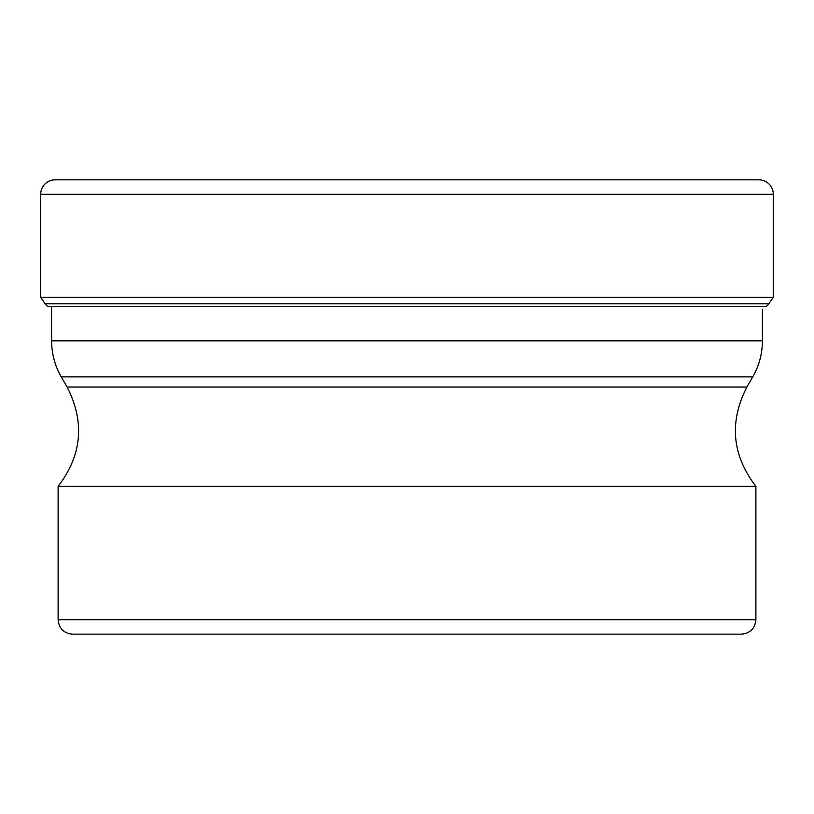 <?xml version="1.0" encoding="UTF-8"?>
<svg xmlns="http://www.w3.org/2000/svg" width="814" height="814" viewBox="0 0 814 814"><rect width="100%" height="100%" fill="white"/><g stroke="black" fill="none" stroke-linecap="round" stroke-linejoin="round"><path stroke-width="1.22" d="M55.118 179.833A14.418 14.418 0 0 0 40.7 194.261A14.418 14.418 0 0 1 55.118 179.833L758.882 179.833A14.418 14.418 0 0 1 773.3 194.261L773.3 297.293L40.7 297.293L40.7 194.261L40.7 297.293L45.177 303.815L40.7 297.293M47.741 306.43A10.643 10.643 0 0 1 45.177 303.815A10.643 10.643 0 0 0 47.741 306.43L766.259 306.43A10.643 10.643 0 0 0 768.823 303.815L773.3 297.293M58.109 486.345L755.891 486.345L755.891 619.739L58.109 619.739L58.109 486.345C82 455.138 85.002 422.039 67.114 387.047L61.243 376.892L752.757 376.892C759.136 365.72 762.352 353.703 762.413 340.842L51.587 340.842L51.587 306.43M755.891 619.739C755.036 628.5 750.223 633.312 741.462 634.167L72.538 634.167C63.777 633.312 58.964 628.5 58.109 619.739M260.989 634.167L553.011 634.167M40.7 194.261L773.3 194.261M768.823 303.815L45.177 303.815M752.757 376.892L746.886 387.047L67.114 387.047M51.587 340.842C51.648 353.703 54.864 365.72 61.243 376.892M762.413 340.842L762.413 309.198M746.886 387.047C728.998 422.039 732 455.138 755.891 486.345"/></g></svg>
